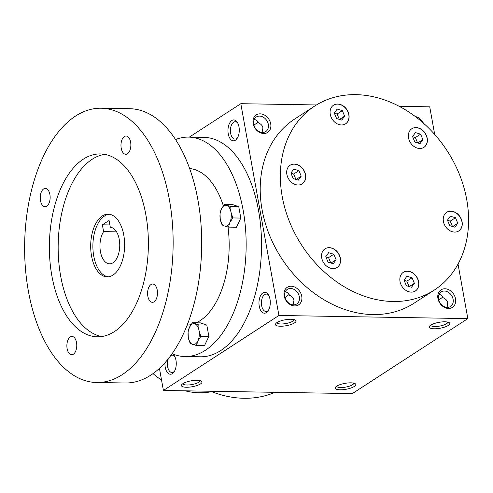<?xml version="1.0" encoding="UTF-8"?>
<svg xmlns="http://www.w3.org/2000/svg" width="493" height="493" viewBox="0 0 493 493"><rect width="100%" height="100%" fill="white"/><g stroke="black" fill="none" stroke-linecap="round" stroke-linejoin="round"><path stroke-width="0.74" d="M412.08 277.781L414.379 283.296L411.519 287.259L406.349 285.706L404.05 280.19L406.916 276.228L412.08 277.781L406.842 281.183L404.124 280.363M409.067 286.525L406.842 281.183M409.301 286.593L414.379 283.296M210.622 391.239A109.729 86.706 57 0 0 275.026 392.305M174.565 371.1A8.683 4.702 90.9 0 1 171.952 372.492A8.683 4.702 90.9 0 1 167.632 366.706A8.683 4.702 90.9 0 1 168.44 358.51M170.646 355.613A8.683 4.702 90.9 0 1 172.242 355.126A8.683 4.702 90.9 0 1 174.805 356.605M152.972 373.565A77.074 60.898 57 0 0 161.55 380.109M185.14 390.82A77.074 60.898 57 0 0 211.645 391.645M299.233 165.549A11.105 8.775 57 0 0 290.149 165.223A11.105 8.775 57 0 0 288.836 179.316A11.105 8.775 57 0 0 302.24 183.852A11.105 8.775 57 0 0 305.561 174.873A11.105 8.775 57 0 0 299.233 165.549M324.77 248.977A11.105 8.775 57 0 0 323.821 263.059A11.105 8.775 57 0 0 337.12 267.434A11.105 8.775 57 0 0 338.432 253.34A11.105 8.775 57 0 0 325.029 248.805A11.105 8.775 57 0 0 324.77 248.977M400.014 281.503A11.105 8.775 57 0 0 415.396 290.969A11.105 8.775 57 0 0 416.708 276.881A11.105 8.775 57 0 0 403.305 272.346A11.105 8.775 57 0 0 400.014 281.503M449.715 230.595A11.105 8.775 57 0 0 458.798 230.927A11.105 8.775 57 0 0 460.111 216.834A11.105 8.775 57 0 0 446.701 212.298A11.105 8.775 57 0 0 443.38 221.271A11.105 8.775 57 0 0 449.715 230.595M424.171 147.167A11.105 8.775 57 0 0 425.12 133.092A11.105 8.775 57 0 0 411.828 128.716A11.105 8.775 57 0 0 410.509 142.804A11.105 8.775 57 0 0 423.918 147.339A11.105 8.775 57 0 0 424.171 147.167M348.927 114.647A11.105 8.775 57 0 0 333.545 105.175A11.105 8.775 57 0 0 332.233 119.269A11.105 8.775 57 0 0 345.636 123.805A11.105 8.775 57 0 0 348.927 114.647M466.729 199.603A109.729 86.706 57 0 0 314.725 106.032A109.729 86.706 57 0 0 301.747 245.28A109.729 86.706 57 0 0 434.216 290.112A109.729 86.706 57 0 0 466.729 199.603M434.216 290.112L414.071 303.189A109.729 86.706 -123 0 1 262.06 209.624A109.729 86.706 -123 0 1 294.58 119.115L314.725 106.032M172.624 353.943A10.452 5.657 90.9 0 1 174.38 355.847A10.452 5.657 90.9 0 1 174.115 371.839A10.452 5.657 90.9 0 1 165.235 367.273A10.452 5.657 90.9 0 1 165.007 362.601M270.004 299.263A10.452 5.657 -89.1 0 0 268.402 294.814A10.452 5.657 -89.1 0 0 260.637 295.51A10.452 5.657 -89.1 0 0 260.396 309.857A10.452 5.657 -89.1 0 0 268.137 310.812A10.452 5.657 -89.1 0 0 270.004 299.263M238.988 126.886A10.452 5.657 -89.1 0 0 237.386 122.437A10.452 5.657 -89.1 0 0 229.621 123.133A10.452 5.657 -89.1 0 0 229.381 137.479A10.452 5.657 -89.1 0 0 237.121 138.428A10.452 5.657 -89.1 0 0 238.988 126.886M159.424 368.296L163.411 390.462L278.921 315.477L240.812 103.696L189.324 137.122M163.411 390.462L352.329 393.587L467.832 318.607L458.028 264.088M434.697 134.441L429.73 106.827L399.225 106.322M240.812 103.696L316.457 104.947M284.159 295.923A10.452 8.258 -123 0 1 295.806 287.61A10.452 8.258 -123 0 1 298.875 304.674A10.452 8.258 -123 0 1 284.159 295.923M437.932 298.468A10.452 8.258 -123 0 1 449.573 290.155A10.452 8.258 -123 0 1 452.648 307.219A10.452 8.258 -123 0 1 437.932 298.468M253.143 123.546A10.452 8.258 -123 0 1 264.79 115.233A10.452 8.258 -123 0 1 267.859 132.29A10.452 8.258 -123 0 1 253.143 123.546M415.309 116.527A10.452 8.258 -123 0 1 423.425 123.158M278.921 315.477L467.832 318.607M336.713 386.173A10.452 3.007 -10.2 0 1 346.487 383.123A10.452 3.007 -10.2 0 1 355.145 383.665A10.452 3.007 -10.2 0 1 346.031 389.279A10.452 3.007 -10.2 0 1 335.53 387.196A10.452 3.007 -10.2 0 1 336.713 386.173M182.94 383.628A10.452 3.007 -10.2 0 1 192.714 380.578A10.452 3.007 -10.2 0 1 201.378 381.12A10.452 3.007 -10.2 0 1 192.264 386.734A10.452 3.007 -10.2 0 1 181.757 384.651A10.452 3.007 -10.2 0 1 182.94 383.628M448.303 325.435A10.452 3.007 169.8 0 0 449.166 322.638A10.452 3.007 169.8 0 0 438.986 322.33A10.452 3.007 169.8 0 0 429.545 326.169A10.452 3.007 169.8 0 0 435.498 328.763A10.452 3.007 169.8 0 0 448.303 325.435M294.537 322.89A10.452 3.007 169.8 0 0 295.399 320.093A10.452 3.007 169.8 0 0 285.213 319.784A10.452 3.007 169.8 0 0 275.778 323.624A10.452 3.007 169.8 0 0 281.725 326.218A10.452 3.007 169.8 0 0 294.537 322.89M276.906 322.638A8.683 2.496 169.8 0 0 283.376 323.883A8.683 2.496 169.8 0 0 292.75 321.202A8.683 2.496 169.8 0 0 293.994 319.563M293.076 304.822L293.97 300.268C293.514 298.037 292.016 296.379 289.483 295.295C288.608 293.144 287.172 292.035 285.17 291.961M289.108 294.481L284.979 297.55M430.672 325.183A8.683 2.496 169.8 0 0 437.143 326.428A8.683 2.496 169.8 0 0 446.516 323.747A8.683 2.496 169.8 0 0 447.767 322.108M268.827 295.572A8.683 4.702 -89.1 0 0 266.257 294.093A8.683 4.702 -89.1 0 0 261.419 302.702A8.683 4.702 -89.1 0 0 265.974 311.459A8.683 4.702 -89.1 0 0 268.586 310.066M237.805 123.195A8.683 4.702 -89.1 0 0 235.241 121.716A8.683 4.702 -89.1 0 0 230.404 130.318A8.683 4.702 -89.1 0 0 234.958 139.081A8.683 4.702 -89.1 0 0 237.571 137.689M442.874 297.026L438.745 300.095M446.849 307.367L447.736 302.813C447.28 300.582 445.783 298.924 443.25 297.84C442.375 295.689 440.939 294.58 438.943 294.506M447.718 302.708A8.683 4.702 -89.1 0 0 447.361 306.276M253.963 125.167L258.092 122.104M262.06 132.438L262.954 127.884C262.498 125.653 261 123.996 258.461 122.911C257.592 120.767 256.157 119.657 254.154 119.583M253.722 124.156A8.683 6.859 -123 0 1 256.298 116.995A8.683 6.859 -123 0 1 266.781 120.545A8.683 6.859 -123 0 1 265.752 131.563A8.683 6.859 -123 0 1 253.722 124.156M353.746 383.135A8.683 2.496 -10.2 0 1 345.642 387.116A8.683 2.496 -10.2 0 1 336.657 386.21M199.979 380.59A8.683 2.496 -10.2 0 1 191.869 384.571A8.683 2.496 -10.2 0 1 182.885 383.665M438.505 299.085A8.683 6.859 -123 0 1 441.081 291.924A8.683 6.859 -123 0 1 451.563 295.467A8.683 6.859 -123 0 1 450.534 306.486A8.683 6.859 -123 0 1 438.505 299.085M284.738 296.539A8.683 6.859 -123 0 1 287.314 289.379A8.683 6.859 -123 0 1 297.797 292.922A8.683 6.859 -123 0 1 296.768 303.941A8.683 6.859 -123 0 1 284.738 296.539M334.291 113.026L337.157 109.064L342.321 110.617L344.625 116.132L341.76 120.095L336.596 118.542L334.291 113.026M339.548 119.429L344.625 116.132M339.313 119.355L337.083 114.019L342.321 110.617M337.083 114.019L334.365 113.199M415.433 132.599L420.603 134.151L422.902 139.667L420.036 143.629L414.872 142.076L412.573 136.561L415.433 132.599M417.589 142.896L415.365 137.553L412.641 136.734M415.365 137.553L420.603 134.151M417.824 142.964L422.902 139.667M455.477 217.733L457.781 223.249L454.916 227.211L449.752 225.658L447.453 220.143L450.312 216.18L455.477 217.733L450.238 221.135L447.521 220.322M452.469 226.478L450.238 221.135M452.703 226.546L457.781 223.249M423.851 147.382A11.105 8.775 57 0 0 424.035 147.259A11.105 8.775 57 0 0 425.015 133.221A11.105 8.775 57 0 0 411.76 128.759M458.73 230.97A11.105 8.775 57 0 0 459.975 216.92A11.105 8.775 57 0 0 446.64 212.341M345.568 123.848A11.105 8.775 57 0 0 348.791 114.733A11.105 8.775 57 0 0 333.478 105.219M295.911 179.403L293.686 174.06L290.969 173.246M290.895 173.068L293.754 169.111L298.924 170.664L301.223 176.18L298.357 180.136L293.193 178.583L290.895 173.068M293.686 174.06L298.924 170.664M296.145 179.47L301.223 176.18M330.791 262.985L328.56 257.648L325.842 256.828M328.073 262.171L325.774 256.656L328.634 252.693L333.798 254.246L336.103 259.762L333.237 263.724L328.073 262.171M328.56 257.648L333.798 254.246M331.025 263.059L336.103 259.762M337.052 267.477A11.105 8.775 57 0 0 338.297 253.427A11.105 8.775 57 0 0 324.961 248.848M302.172 183.895A11.105 8.775 57 0 0 305.42 174.91A11.105 8.775 57 0 0 299.097 165.636A11.105 8.775 57 0 0 290.081 165.266M415.328 291.012A11.105 8.775 57 0 0 416.573 276.967A11.105 8.775 57 0 0 403.237 272.389M109.896 224.956L102.371 224.826L109.089 220.47L110.309 227.273A18.29 9.897 90.9 0 1 119.744 245.859A18.29 9.897 90.9 0 1 109.551 263.835A18.29 9.897 90.9 0 1 100.473 251.794A18.29 9.897 90.9 0 1 103.598 231.63L102.371 224.826M172.026 353.691A109.729 59.382 -89.1 0 0 184.918 356.538L200.294 356.79A109.729 59.382 -89.1 0 0 258.523 210.462A109.729 59.382 -89.1 0 0 203.929 137.362L188.554 137.109A109.729 59.382 -89.1 0 0 175.57 139.531M184.918 356.538A109.729 59.382 -89.1 0 0 243.148 210.203A109.729 59.382 -89.1 0 0 188.554 137.109M223.335 205.729A78.381 42.416 -89.1 0 0 189.651 168.538M187.057 325.164A78.381 42.416 -89.1 0 0 191.031 324.604M196.245 322.804A78.381 42.416 -89.1 0 0 228.006 227.002M96.597 382.513L125.154 382.987A137.165 74.227 -89.1 0 0 197.939 200.072A137.165 74.227 -89.1 0 0 129.696 108.7L101.139 108.226A137.165 74.227 -89.1 0 0 24.65 244.14A137.165 74.227 -89.1 0 0 96.597 382.513A137.165 74.227 -89.1 0 0 169.382 199.597A137.165 74.227 -89.1 0 0 101.139 108.226M145.879 214.856A91.439 49.485 -89.1 0 0 100.381 153.939A91.439 49.485 -89.1 0 0 49.386 244.553A91.439 49.485 -89.1 0 0 97.355 336.799A91.439 49.485 -89.1 0 0 145.879 214.856M157.249 290.124A9.145 4.948 -89.1 0 0 152.701 284.03A9.145 4.948 -89.1 0 0 147.598 293.089A9.145 4.948 -89.1 0 0 152.392 302.314A9.145 4.948 -89.1 0 0 157.249 290.124M76.52 342.524A9.145 4.948 -89.1 0 0 71.972 336.436A9.145 4.948 -89.1 0 0 66.869 345.494A9.145 4.948 -89.1 0 0 71.67 354.72A9.145 4.948 -89.1 0 0 76.52 342.524M130.614 142.113A9.145 4.948 -89.1 0 0 126.066 136.019A9.145 4.948 -89.1 0 0 120.97 145.078A9.145 4.948 -89.1 0 0 125.764 154.303A9.145 4.948 -89.1 0 0 130.614 142.113M49.892 194.513A9.145 4.948 -89.1 0 0 45.338 188.425A9.145 4.948 -89.1 0 0 40.241 197.483A9.145 4.948 -89.1 0 0 45.036 206.709A9.145 4.948 -89.1 0 0 49.892 194.513M104.769 154.377A91.439 49.485 -89.1 0 0 58.174 244.694A91.439 49.485 -89.1 0 0 101.755 336.509M123.774 235.05A31.349 16.965 -89.1 0 0 108.17 214.165A31.349 16.965 -89.1 0 0 90.687 245.237A31.349 16.965 -89.1 0 0 107.135 276.863A31.349 16.965 -89.1 0 0 123.774 235.05M109.267 214.252A31.349 16.965 -89.1 0 0 92.887 245.267A31.349 16.965 -89.1 0 0 108.232 276.813M116.564 231.846L103.598 231.63M196.51 345.488L204.509 345.618L208.859 336.448L206.814 325.072L200.417 322.872L192.418 322.736L189.454 327.315A10.452 5.657 -89.1 0 0 188.308 337.588A10.452 5.657 -89.1 0 0 192.529 344.373L196.51 345.488L197.896 340.885A10.452 5.657 -89.1 0 0 199.049 330.612A10.452 5.657 -89.1 0 0 194.827 323.827A10.452 5.657 -89.1 0 0 189.454 327.315L188.067 331.912L188.308 337.588L190.113 343.288L192.529 344.373A10.452 5.657 -89.1 0 0 197.896 340.885L200.861 336.312L199.049 330.612L198.815 324.936L192.418 322.736M200.861 336.312L208.859 336.448M198.815 324.936L206.814 325.072M228.462 227.113L236.461 227.248L240.812 218.072L238.766 206.696L232.369 204.496L224.37 204.367L221.406 208.94A10.452 5.657 -89.1 0 0 220.254 219.212A10.452 5.657 -89.1 0 0 224.475 226.004L228.462 227.113L229.849 222.516A10.452 5.657 -89.1 0 0 231.001 212.236A10.452 5.657 -89.1 0 0 226.78 205.452A10.452 5.657 -89.1 0 0 221.406 208.94L220.02 213.543L220.254 219.212L222.066 224.913L224.475 226.004A10.452 5.657 -89.1 0 0 229.849 222.516L232.807 217.937L231.001 212.236L230.761 206.567L224.37 204.367M232.807 217.937L240.812 218.072M230.761 206.567L238.766 206.696"/></g></svg>
